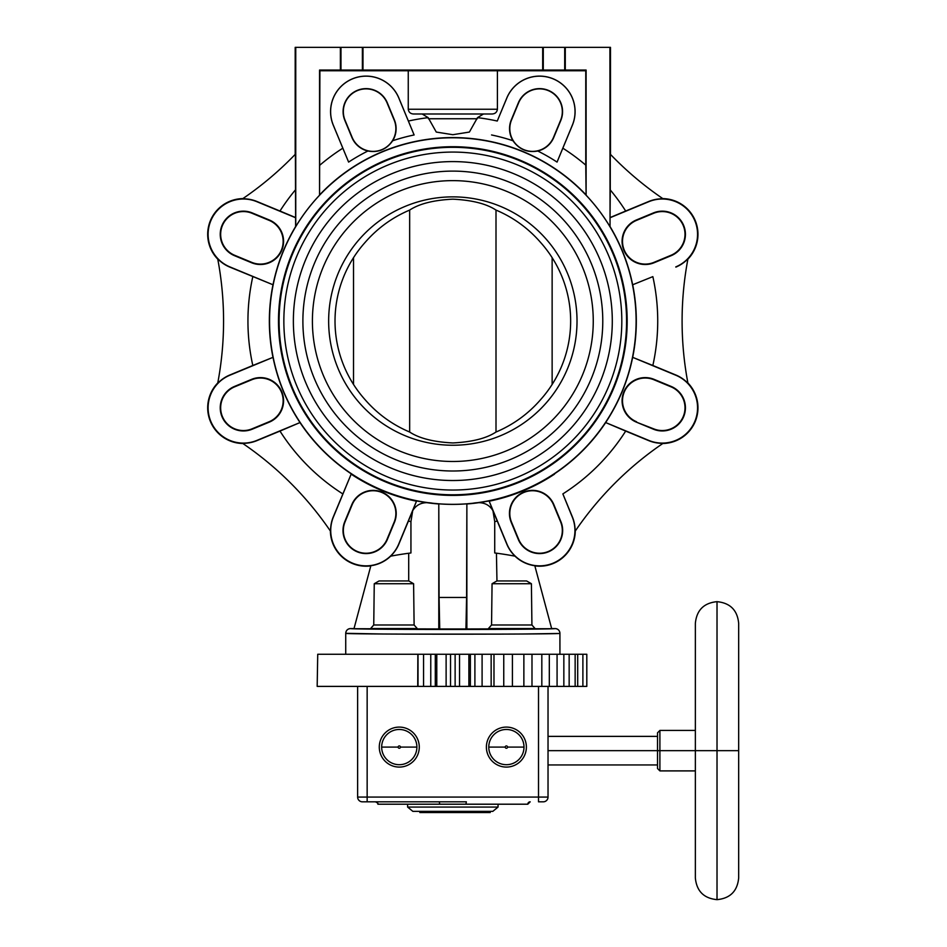 <?xml version="1.0" encoding="UTF-8"?>
<svg xmlns="http://www.w3.org/2000/svg" width="947" height="947" viewBox="0 0 947 947"><rect width="100%" height="100%" fill="white"/><g stroke="black" fill="none" stroke-linecap="round" stroke-linejoin="round"><path stroke-width="1.42" d="M738.672 877.987C737.393 891.151 730.173 898.372 717.021 899.65L717.021 601.665C730.173 602.955 737.393 610.164 738.672 623.327L738.672 877.987L738.672 750.663L717.021 750.663L717.021 601.665C703.87 602.955 696.649 610.164 695.358 623.327L695.358 750.663L659.893 750.663L659.893 730.433L659.893 750.663L717.021 750.663L695.358 750.663L695.358 877.987C696.649 891.151 703.87 898.372 717.021 899.65L717.021 750.663L738.672 750.663L738.672 623.327M529.882 801.849A2.379 2.379 -90 0 1 530.19 801.825A2.379 2.379 -90 0 0 527.799 804.204L465.936 804.204L466.35 801.825L387.382 801.825L466.35 801.825L465.936 804.204L377.865 804.204C378.528 803.719 377.735 802.926 375.486 801.825A2.379 2.379 -90 0 1 377.865 804.204A2.379 2.379 -90 0 0 375.486 801.825L375.486 801.825M416.893 747.088L400.439 747.088A1.16 1.16 0 0 0 399.279 745.928A1.16 1.16 0 0 0 398.119 747.088A1.16 1.16 0 0 0 399.279 748.248A1.16 1.16 0 0 0 400.439 747.088A1.16 1.16 0 0 0 399.279 745.928A1.16 1.16 0 0 0 398.119 747.088L381.665 747.088A17.614 17.614 0 0 1 399.279 729.474A17.614 17.614 0 0 1 416.893 747.088A17.614 17.614 0 0 1 399.279 764.703A17.614 17.614 0 0 1 381.665 747.088A17.614 17.614 0 0 1 399.279 729.474A17.614 17.614 0 0 1 416.893 747.088L400.439 747.088A1.16 1.16 0 0 1 399.279 748.248A1.16 1.16 0 0 1 398.119 747.088L381.665 747.088A17.614 17.614 0 0 0 399.279 764.703A17.614 17.614 0 0 0 416.893 747.088M523.999 747.088L507.545 747.088A1.16 1.16 0 0 0 506.385 745.928A1.16 1.16 0 0 0 505.225 747.088A1.16 1.16 0 0 0 506.385 748.248A1.16 1.16 0 0 0 507.545 747.088A1.16 1.16 0 0 0 506.385 745.928A1.16 1.16 0 0 0 505.225 747.088L488.77 747.088A17.614 17.614 0 0 1 506.385 729.474A17.614 17.614 0 0 1 523.999 747.088A17.614 17.614 0 0 1 506.385 764.703A17.614 17.614 0 0 1 488.77 747.088A17.614 17.614 0 0 1 506.385 729.474A17.614 17.614 0 0 1 523.999 747.088L507.545 747.088A1.16 1.16 0 0 1 506.385 748.248A1.16 1.16 0 0 1 505.225 747.088L488.77 747.088A17.614 17.614 0 0 0 506.385 764.703A17.614 17.614 0 0 0 523.999 747.088M695.358 770.894L659.893 770.894L659.893 750.663L657.514 750.663L657.514 732.812L659.893 730.433L695.358 730.433M548.029 764.939L657.514 764.939L657.514 750.663L657.514 768.514L659.893 770.894L659.893 750.663L657.514 750.663L657.514 736.375L548.029 736.375M657.514 750.663L548.029 750.663L657.514 750.663M530.19 801.825L527.799 804.204L439.728 804.204L439.313 801.825L367.152 801.825L367.152 797.066L538.512 797.066L538.512 801.825L543.27 801.825L538.512 801.825L538.512 797.066L548.029 797.066L548.029 686.397L548.029 797.066A4.759 4.759 0 0 1 543.27 801.825A4.759 4.759 0 0 0 548.029 797.066A4.759 4.759 0 0 1 543.27 801.825A4.759 4.759 0 0 0 548.029 797.066L538.512 797.066L538.512 686.397L538.512 797.066L367.152 797.066L367.152 801.825L362.393 801.825A4.759 4.759 0 0 1 357.635 797.066L357.635 686.397L357.635 797.066A4.759 4.759 0 0 0 362.393 801.825A4.759 4.759 0 0 1 357.635 797.066A4.759 4.759 0 0 0 362.393 801.825L439.313 801.825L439.728 804.204L377.865 804.204M367.152 797.066L357.635 797.066L367.152 797.066L367.152 686.397L367.152 797.066M486.391 747.088A19.994 19.994 0 0 0 506.385 767.082A19.994 19.994 0 0 0 526.378 747.088A19.994 19.994 0 0 0 506.385 727.095A19.994 19.994 0 0 0 486.391 747.088A19.994 19.994 0 0 0 506.385 767.082A19.994 19.994 0 0 0 526.378 747.088A19.994 19.994 0 0 0 506.385 727.095A19.994 19.994 0 0 0 486.391 747.088M379.285 747.088A19.994 19.994 0 0 0 399.279 767.082A19.994 19.994 0 0 0 419.272 747.088A19.994 19.994 0 0 0 399.279 727.095A19.994 19.994 0 0 0 379.285 747.088A19.994 19.994 0 0 0 399.279 767.082A19.994 19.994 0 0 0 419.272 747.088A19.994 19.994 0 0 0 399.279 727.095A19.994 19.994 0 0 0 379.285 747.088M439.728 804.204L465.936 804.204L439.728 804.204M407.612 804.204L407.612 807.069L412.845 811.354L407.612 807.069L498.051 807.069L498.051 804.204L498.051 807.069L492.819 811.354L412.845 811.354L492.819 811.354L498.051 807.069L407.612 807.069L407.612 804.204M490.215 812.538L490.215 811.354L490.215 812.538L419.852 812.538L419.852 811.354L419.852 812.538L477.821 812.538L477.821 811.354L477.821 812.538L490.215 812.538M623.848 250.221A23.142 23.142 0 0 1 636.372 219.976L653.418 212.921A23.142 23.142 0 0 1 683.663 225.445A23.142 23.142 0 0 1 671.139 255.69L654.093 262.745A23.142 23.142 0 0 1 623.848 250.221M624.239 250.055A22.728 22.728 0 0 1 636.538 220.367L653.584 213.3A22.728 22.728 0 0 1 683.272 225.599A22.728 22.728 0 0 1 670.973 255.299L653.939 262.366A22.728 22.728 0 0 1 624.239 250.055M675.779 266.9A35.288 35.288 0 0 0 694.873 220.805A35.288 35.288 0 0 0 648.778 201.699L610.046 217.739L610.046 226.534A183.446 183.446 0 0 1 632.655 284.775L652.85 276.631A204.895 204.895 0 0 1 652.85 365.483L632.655 357.339A183.446 183.446 0 0 1 605.642 422.551L625.683 431.086A204.895 204.895 0 0 1 562.861 493.908L572.39 516.92A35.501 35.501 0 0 1 575.078 531.326A333.214 333.214 0 0 1 663.101 443.303A35.501 35.501 0 0 1 648.695 440.615L625.683 431.086M652.85 365.483L675.862 375.012A35.501 35.501 0 0 1 687.96 383.298A333.214 333.214 0 0 1 687.96 258.815A35.501 35.501 0 0 1 675.862 267.101M662.805 198.61A35.702 35.702 0 0 1 687.889 259.17M632.655 284.775L652.85 276.631M636.538 421.746A22.728 22.728 0 0 1 624.239 392.058A22.728 22.728 0 0 1 653.939 379.759L670.973 386.814A22.728 22.728 0 0 1 683.272 416.514A22.728 22.728 0 0 1 653.584 428.813L636.372 422.137A23.142 23.142 0 0 1 623.848 391.892A23.142 23.142 0 0 1 654.093 379.368L671.139 386.423A23.142 23.142 0 0 1 683.663 416.668A23.142 23.142 0 0 1 653.418 429.192L636.372 422.137M523.691 492.132A23.083 23.083 0 0 1 553.853 504.621L560.908 521.667A23.083 23.083 0 0 1 548.42 551.829A23.083 23.083 0 0 1 518.258 539.34L511.202 522.294A23.083 23.083 0 0 1 523.691 492.132M523.833 492.464A22.728 22.728 0 0 1 553.522 504.763L560.588 521.809A22.728 22.728 0 0 1 548.289 551.497A22.728 22.728 0 0 1 518.589 539.198L511.534 522.164A22.728 22.728 0 0 1 523.833 492.464M559.937 654.27L559.914 633.342C563.95 634.466 341.713 634.466 345.75 633.342A4.759 4.759 -66.3 0 1 350.508 628.583L354.012 628.571L350.508 628.583C347.596 628.855 346.01 630.442 345.726 633.33L383.393 634.005M370.81 565.892A35.702 35.702 0 0 1 330.385 531.03M381.972 492.132A23.083 23.083 0 0 1 394.461 522.294L387.406 539.34A23.083 23.083 0 0 1 357.244 551.829A23.083 23.083 0 0 1 344.755 521.667L351.81 504.621A23.083 23.083 0 0 1 381.972 492.132M381.83 492.464A22.728 22.728 0 0 1 394.141 522.164L387.074 539.198A22.728 22.728 0 0 1 357.374 551.497A22.728 22.728 0 0 1 345.075 521.809L352.142 504.763A22.728 22.728 0 0 1 381.83 492.464M281.815 391.892A23.142 23.142 0 0 1 269.291 422.137L252.245 429.192A23.142 23.142 0 0 1 222 416.668A23.142 23.142 0 0 1 234.536 386.423L251.571 379.368A23.142 23.142 0 0 1 281.815 391.892M281.425 392.058A22.728 22.728 0 0 1 269.126 421.746L252.091 428.813A22.728 22.728 0 0 1 222.391 416.514A22.728 22.728 0 0 1 234.69 386.814L251.736 379.759A22.728 22.728 0 0 1 281.425 392.058M281.815 250.221A23.142 23.142 0 0 1 251.571 262.745L234.536 255.69A23.142 23.142 0 0 1 222 225.445A23.142 23.142 0 0 1 252.245 212.921L269.291 219.976A23.142 23.142 0 0 1 281.815 250.221M281.425 250.055A22.728 22.728 0 0 1 251.736 262.366L234.69 255.299A22.728 22.728 0 0 1 222.391 225.599A22.728 22.728 0 0 1 252.091 213.3L269.126 220.367A22.728 22.728 0 0 1 281.425 250.055M408.252 70.753L497.412 70.753L497.412 109.236C496.938 112.267 495.139 113.853 491.99 113.995L413.673 113.995C410.525 113.853 408.725 112.267 408.252 109.236L408.252 70.753L319.897 70.753L319.553 195.212L319.553 70.054L340.375 70.054L340.375 47.35L610.472 47.35L610.472 154.385M491.54 134.959A190.087 190.087 0 0 1 512.99 140.748A22.977 22.977 0 0 1 511.297 119.855L518.352 102.821A22.977 22.977 0 0 1 548.384 90.379A22.977 22.977 0 0 1 560.813 120.411L553.758 137.445A22.977 22.977 0 0 1 537.789 151.023A190.087 190.087 0 0 1 557.049 162.091L572.343 125.182A35.453 35.453 0 0 0 553.155 78.861A35.453 35.453 0 0 0 506.834 98.05L497.258 121.038A204.895 204.895 0 0 0 477.489 117.653L483.479 113.995L477.489 117.653L469.392 132.059L452.832 134.711L436.271 132.059L428.186 117.653L422.184 113.995M548.289 90.616A22.728 22.728 0 0 1 560.588 120.316L553.522 137.351A22.728 22.728 0 0 1 523.833 149.65A22.728 22.728 0 0 1 511.534 119.961L518.589 102.915A22.728 22.728 0 0 1 548.289 90.616M497.258 121.038L506.787 98.026A35.501 35.501 0 0 1 553.178 78.814A35.501 35.501 0 0 1 572.39 125.205L557.049 162.091M256.886 201.699L256.968 201.498A35.501 35.501 0 0 0 242.562 198.811A333.214 333.214 0 0 0 295.393 154.183L295.618 217.739L256.886 201.699A35.288 35.288 0 0 0 210.79 220.805A35.288 35.288 0 0 0 229.884 266.9L273.008 284.775A183.446 183.446 0 0 1 295.618 226.534L295.748 226.57A183.304 183.304 0 0 1 319.553 195.212M273.008 284.775L229.801 267.101A35.501 35.501 0 0 1 217.703 258.815A333.214 333.214 0 0 1 217.703 383.298A35.501 35.501 0 0 1 229.801 375.012L252.813 365.483A204.895 204.895 0 0 1 252.813 276.631M416.479 501.2A183.777 183.777 0 0 1 351.159 474.151L333.415 516.979A35.347 35.347 0 0 0 352.544 563.157A35.347 35.347 0 0 0 398.734 544.028L416.479 501.2L412.691 510.717L410.939 521.631L410.939 552.965L408.702 553.249L408.702 580.961M342.802 493.908A204.895 204.895 0 0 1 279.981 431.086L256.968 440.615A35.501 35.501 0 0 1 242.562 443.303A333.214 333.214 0 0 1 330.586 531.326A35.501 35.501 0 0 1 333.273 516.92L351.159 474.151M468.883 686.397L317.174 686.397L317.73 654.27L586.809 654.27L586.809 686.397L468.883 686.397L468.883 654.27M345.726 654.27L345.726 633.33C346.01 630.442 347.596 628.855 350.485 628.571A102.347 0.888 0 0 0 452.832 629.459A102.347 0.888 0 0 0 555.155 628.583L551.651 628.583L555.179 628.571C558.067 628.855 559.653 630.442 559.937 633.33M404.464 634.123L501.2 634.123M522.27 634.005L557.842 633.496M494.725 521.631L494.725 552.965A333.214 333.214 0 0 1 515.073 556.185A35.501 35.501 0 0 1 506.787 544.087L497.258 521.075A204.895 204.895 0 0 1 494.725 521.631L492.949 510.729L489.185 501.2L506.929 544.028A35.347 35.347 0 0 0 553.119 563.157A35.347 35.347 0 0 0 572.248 516.979L562.861 493.908M466.871 628.962L438.792 628.962L438.792 503.982L439.077 597.474L466.587 597.474L466.871 503.982L466.871 628.962L551.687 628.713L534.806 565.726A35.548 35.548 0 0 1 514.99 556.161M534.854 565.892A35.702 35.702 0 0 0 575.279 531.03M605.642 422.551L648.778 440.414A35.288 35.288 0 0 0 694.873 421.32A35.288 35.288 0 0 0 675.779 375.213L632.655 357.339M687.889 382.943A35.702 35.702 0 0 1 662.805 443.504M392.674 140.748A190.087 190.087 0 0 1 414.123 134.959L398.829 98.05A35.453 35.453 0 0 0 352.509 78.861A35.453 35.453 0 0 0 333.32 125.182L348.614 162.091A190.087 190.087 0 0 1 367.874 151.023A22.977 22.977 0 0 1 351.905 137.445L344.85 120.411A22.977 22.977 0 0 1 357.279 90.379A22.977 22.977 0 0 1 387.311 102.821L394.366 119.855A22.977 22.977 0 0 1 392.674 140.748C386.589 149.448 378.315 152.869 367.874 151.023M348.614 162.091L333.273 125.205A35.501 35.501 0 0 1 352.485 78.814A35.501 35.501 0 0 1 398.876 98.026L414.123 134.959M394.366 119.855L394.141 119.961A22.728 22.728 0 0 1 381.83 149.65A22.728 22.728 0 0 1 352.142 137.351L345.075 120.316A22.728 22.728 0 0 1 357.374 90.616A22.728 22.728 0 0 1 387.074 102.915L387.311 102.821M217.774 259.17A35.702 35.702 0 0 1 242.858 198.61M273.008 357.339L229.884 375.213A35.288 35.288 0 0 0 210.79 421.32A35.288 35.288 0 0 0 256.886 440.414L300.021 422.551A183.446 183.446 0 0 1 273.008 357.339L252.813 365.483M242.858 443.504A35.702 35.702 0 0 1 217.774 382.943M663.101 198.811A333.214 333.214 0 0 1 610.27 154.183L610.27 189.921A204.895 204.895 0 0 1 625.683 211.027L648.695 201.498A35.501 35.501 0 0 1 663.101 198.811M609.915 47.35L610.046 226.534M610.046 217.739L610.27 189.921M295.192 154.385L295.192 47.35L340.375 47.35M394.141 119.961L387.074 102.915M537.789 151.023C527.337 152.869 519.074 149.448 512.99 140.748M562.861 148.206A204.895 204.895 0 0 1 585.767 165.133L586.11 195.212A183.304 183.304 0 0 1 609.915 226.57M319.897 70.753L319.553 70.054M279.981 431.086L300.021 422.551M438.792 503.982L434.294 503.591C424.173 501.164 416.976 503.544 412.691 510.717L398.876 544.087A35.501 35.501 0 0 1 390.59 556.185A333.214 333.214 0 0 1 410.939 552.965M466.587 503.863A183.316 183.316 0 0 1 439.077 503.863M452.832 137.777A183.28 183.28 0 0 0 269.552 321.057A183.28 183.28 0 0 0 452.832 504.337A183.28 183.28 0 0 0 636.112 321.057A183.28 183.28 0 0 0 452.832 137.777M466.871 503.982L471.369 503.591C481.49 501.164 488.688 503.544 492.949 510.729L497.258 521.075M418.029 654.27L418.029 686.397M417.864 654.27L417.722 686.397M522.223 629.08L501.247 629.08L522.223 629.08M438.792 628.962L353.977 628.713L370.857 565.726A35.548 35.548 0 0 0 390.673 556.161M383.44 629.08L404.416 629.08L383.44 629.08M295.618 226.534L295.618 217.739M295.464 217.514L279.981 211.027A204.895 204.895 0 0 1 295.393 189.921M256.968 201.498L279.981 211.027M295.748 226.57L295.748 47.35M340.375 70.054L362.985 70.054L362.985 47.35M362.985 70.054L542.678 70.054L542.678 47.35M542.678 70.054L586.11 70.054L585.767 70.753L497.412 70.753M565.288 70.054L565.288 47.35M586.11 70.054L586.11 195.212M585.767 165.133L585.767 70.753M439.077 597.474L439.739 629.435M466.587 597.474L465.924 629.435M496.429 553.178L496.962 580.961M554.504 474.151A183.777 183.777 0 0 1 489.185 501.2M610.199 217.514L625.683 211.027M452.832 146.714A174.343 174.343 0 0 1 627.174 321.057A174.343 174.343 0 0 1 452.832 495.399A174.343 174.343 0 0 1 278.489 321.057A174.343 174.343 0 0 1 452.832 146.714M452.832 146.927A174.13 174.13 0 0 0 278.702 321.057A174.13 174.13 0 0 0 452.832 495.186A174.13 174.13 0 0 0 626.961 321.057A174.13 174.13 0 0 0 452.832 146.927M452.832 494.796A173.739 173.739 0 0 0 626.571 321.057A173.739 173.739 0 0 0 452.832 147.318A173.739 173.739 0 0 0 279.093 321.057A173.739 173.739 0 0 0 452.832 494.796M452.832 152.076A168.98 168.98 0 0 1 621.812 321.057A168.98 168.98 0 0 1 452.832 490.037A168.98 168.98 0 0 1 283.851 321.057A168.98 168.98 0 0 1 452.832 152.076M452.832 161.594A159.463 159.463 0 0 0 293.369 321.057A159.463 159.463 0 0 0 452.832 480.52A159.463 159.463 0 0 0 612.295 321.057A159.463 159.463 0 0 0 452.832 161.594M452.832 171.111A149.946 149.946 0 0 1 602.777 321.057A149.946 149.946 0 0 1 452.832 471.002A149.946 149.946 0 0 1 302.886 321.057A149.946 149.946 0 0 1 452.832 171.111M452.832 180.628A140.428 140.428 0 0 0 312.403 321.057A140.428 140.428 0 0 0 452.832 461.485A140.428 140.428 0 0 0 593.26 321.057A140.428 140.428 0 0 0 452.832 180.628M452.832 445.244A124.187 124.187 0 0 1 328.645 321.057A124.187 124.187 0 0 1 452.832 196.869A124.187 124.187 0 0 1 577.019 321.057A124.187 124.187 0 0 1 452.832 445.244M496.003 432.033C513.404 424.658 528.296 413.827 540.69 399.551A117.819 117.819 0 0 0 540.69 242.562C528.296 228.286 513.404 217.455 496.003 210.08C486.403 203.747 472.02 200.113 452.832 199.166C433.643 200.113 419.261 203.747 409.66 210.08L409.66 432.033C419.261 438.366 433.643 442 452.832 442.947C472.02 442 486.403 438.366 496.003 432.033L496.003 210.08M552.137 257.667L552.137 384.446M409.66 210.08C392.259 217.455 377.368 228.286 364.974 242.562A117.819 117.819 0 0 0 364.974 399.551C377.368 413.827 392.259 424.658 409.66 432.033M353.527 257.667L353.527 384.446M408.808 580.961L413.602 583.731L374.254 583.731L379.049 580.961L408.808 580.961M374.254 583.731L373.745 624.996L414.111 624.996L413.602 583.731M414.111 624.996L417.248 628.559L370.608 628.559L373.745 624.996M526.615 580.961L531.409 583.731L492.061 583.731L496.855 580.961L526.615 580.961M492.061 583.731L491.552 624.996L531.918 624.996L531.409 583.731M531.918 624.996L535.055 628.559L488.415 628.559L491.552 624.996M632.691 284.775A183.481 183.481 0 0 1 632.691 357.339M497.412 109.236L408.252 109.236M428.387 118.754L477.276 118.754M272.973 357.339A183.481 183.481 0 0 1 272.973 284.787M446.12 686.397L446.12 654.27M491.15 686.397L491.15 654.27L491.162 686.397M408.406 121.038A204.895 204.895 0 0 1 428.186 117.653M319.719 194.786A183.481 183.481 0 0 1 585.944 194.786M319.897 165.133A204.895 204.895 0 0 1 342.802 148.206M434.294 503.591A183.481 183.481 0 0 1 300.01 422.587M605.666 422.587A183.481 183.481 0 0 1 471.369 503.591M559.914 633.342A4.759 4.759 66.3 0 0 555.155 628.583A4.759 4.759 -113.7 0 1 559.914 633.342M470.363 654.27L470.363 686.397M474.897 686.397L474.897 654.27M430.767 654.27L430.767 686.397M435.3 686.397L435.3 654.27M423.569 686.397L423.569 654.27M577.706 654.27L577.706 686.397M569.159 654.27L569.159 686.397M557.073 654.27L557.073 686.397M541.826 654.27L541.826 686.397M523.869 654.27L523.869 686.397M503.757 654.27L503.757 686.397M493.979 686.397L493.979 654.27M482.094 654.27L482.094 686.397M436.78 654.27L436.78 686.397M450.535 654.27L450.535 686.397M455.128 686.397L455.128 654.27M459.544 654.27L459.544 686.397M410.939 521.631A204.895 204.895 0 0 1 408.417 521.087M340.967 47.35L340.967 70.433M362.381 70.433L362.381 47.35M543.282 47.35L543.282 70.433M564.696 70.433L564.696 47.35M349.336 628.725A4.759 4.759 -66.3 0 0 345.75 633.342M512.41 654.27L512.41 686.397M531.989 654.27L531.989 686.397M549.319 654.27L549.319 686.397M563.844 654.27L563.844 686.397M575.149 654.27L575.149 686.397M582.89 654.27L582.89 686.397"/></g></svg>
